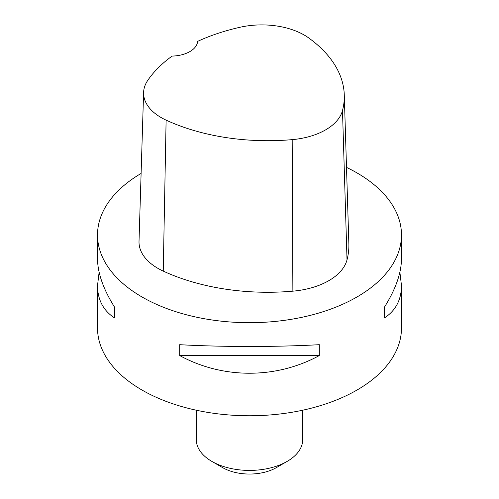 <?xml version="1.0" encoding="UTF-8"?>
<svg xmlns="http://www.w3.org/2000/svg" width="499" height="499" viewBox="0 0 499 499"><rect width="100%" height="100%" fill="white"/><g stroke="black" fill="none" stroke-linecap="round" stroke-linejoin="round"><path stroke-width="0.75" d="M399.886 272.173L401.483 285.609L401.483 328.018A151.983 87.749 180 0 1 307.665 409.086A151.983 87.749 180 0 1 142.028 390.062A151.983 87.749 180 0 1 97.517 328.018L97.517 285.609L99.114 272.173M346.512 167.396A151.983 87.749 180 0 1 356.972 172.897A151.983 87.749 180 0 1 401.483 234.948A151.983 87.749 180 0 1 249.5 322.691A151.983 87.749 180 0 1 97.517 234.948A151.983 87.749 180 0 1 141.105 173.44M179.69 355.55L179.69 344.69C222.685 347.073 276.315 347.073 319.31 344.69L319.31 355.55C276.315 379.121 222.685 379.121 179.69 355.55L319.31 355.55M401.483 285.609C401.377 299.768 395.713 310.534 384.504 317.907L384.504 307.047C395.713 289.108 401.377 273.009 401.483 258.738L401.483 234.948M97.517 234.948L97.517 258.738C97.623 273.009 103.287 289.108 114.496 307.047L114.496 317.907C103.287 310.534 97.623 299.768 97.517 285.609M344.279 94.891L348.857 243.762A167.184 96.525 180 0 1 347.017 259.854A64.596 37.294 180 0 1 292.876 291.167A167.184 96.525 180 0 1 163.248 271.113A64.596 37.294 180 0 1 139.015 241.329L143.6 92.465A60.011 34.649 180 0 1 147.735 80.42A162.599 93.874 180 0 1 172.118 56.081A26.597 15.357 180 0 0 197.623 41.367A162.599 93.874 180 0 1 239.969 27.27A60.011 34.649 180 0 1 308.644 37.893A162.599 93.874 180 0 1 344.279 94.891A162.599 93.874 180 0 1 342.489 110.547A60.011 34.649 180 0 1 292.189 139.639A162.599 93.874 180 0 1 166.111 120.134A60.011 34.649 180 0 1 143.6 92.465M384.504 307.047L384.504 317.907M114.496 317.907L114.496 307.047M196.307 410.215L196.307 439.706A53.193 30.713 0 0 0 211.888 461.419L222.635 467.625A37.999 21.937 0 0 0 276.365 467.625L287.112 461.419A53.193 30.713 0 0 0 302.693 439.706L302.693 410.215M222.635 467.625L211.888 461.419A53.193 30.713 0 0 0 287.112 461.419M342.489 110.547L347.017 259.854M292.189 139.639L292.876 291.167M166.111 120.134L163.248 271.113"/></g></svg>
